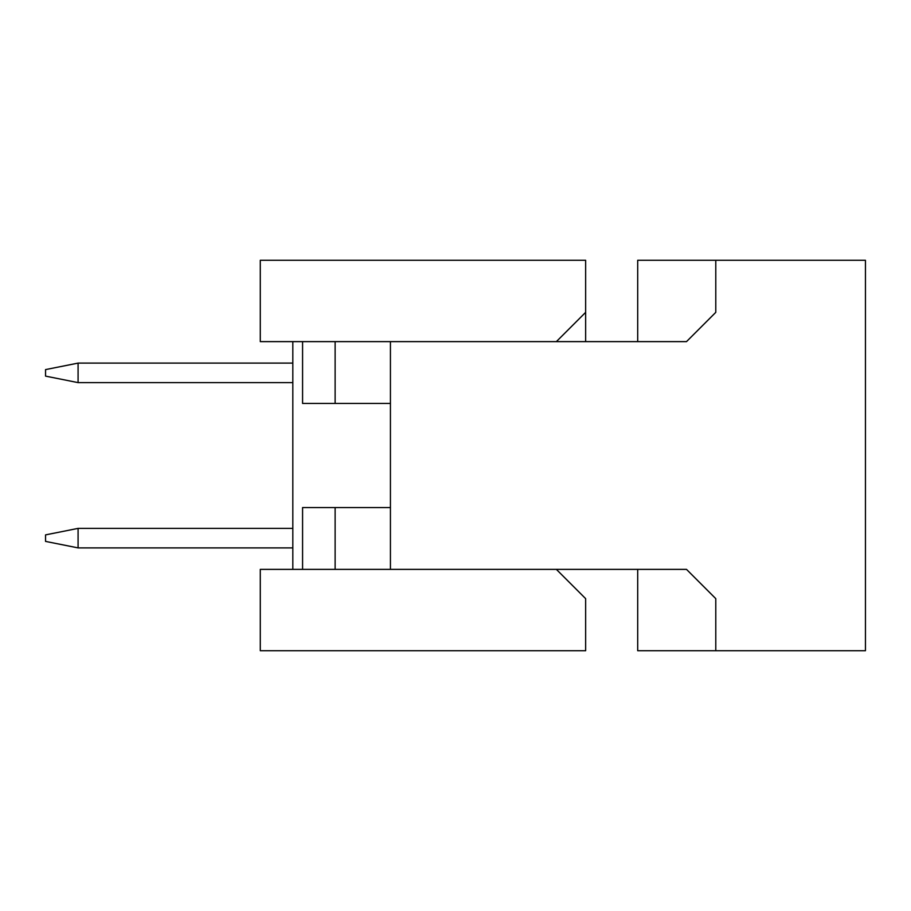 <?xml version="1.0" encoding="UTF-8"?>
<svg xmlns="http://www.w3.org/2000/svg" width="911" height="911" viewBox="0 0 911 911"><rect width="100%" height="100%" fill="white"/><g stroke="black" fill="none" stroke-linecap="round" stroke-linejoin="round"><path stroke-width="1.37" d="M45.55 376.118L45.55 369.604L45.55 376.118L78.084 382.62L292.818 382.62L78.084 382.62L78.084 363.102L78.084 382.62L45.55 376.118M292.818 363.102L78.084 363.102L292.818 363.102M78.084 363.102L45.55 369.604L78.084 363.102M292.818 528.38L78.084 528.38L78.084 547.898L292.818 547.898L78.084 547.898L45.55 541.396L45.55 534.882L78.084 528.38L292.818 528.38M45.55 541.396L78.084 547.898L78.084 528.38L45.55 534.882L45.55 541.396M585.648 598.652L585.648 650.716L585.648 598.652L556.359 569.375L260.284 569.375L260.284 650.716L585.648 650.716L260.284 650.716L260.284 569.375L556.359 569.375L585.648 598.652M585.648 341.625L585.648 312.348L585.648 341.625M292.818 341.625L292.818 569.375L292.818 341.625M556.359 341.625L260.284 341.625L556.359 341.625L585.648 312.348L585.648 260.284L585.648 312.348L556.359 341.625M585.648 260.284L260.284 260.284L260.284 341.625L260.284 260.284L585.648 260.284M302.577 569.375L302.577 507.552L390.432 507.552L302.577 507.552L302.577 569.375M335.123 569.375L335.123 507.552L335.123 569.375M302.577 403.448L302.577 341.625L302.577 403.448L335.123 403.448L302.577 403.448M390.432 403.448L335.123 403.448L335.123 341.625L335.123 403.448L390.432 403.448M637.7 341.625L637.7 260.284L865.45 260.284L865.45 650.716L637.7 650.716L637.7 569.375L637.7 650.716L865.45 650.716L865.45 260.284L715.784 260.284L715.784 312.348L686.507 341.625L390.432 341.625L390.432 569.375L686.507 569.375L715.784 598.652L715.784 650.716L715.784 598.652L686.507 569.375L390.432 569.375L390.432 341.625L686.507 341.625L715.784 312.348L715.784 260.284L637.7 260.284L637.7 341.625"/></g></svg>
